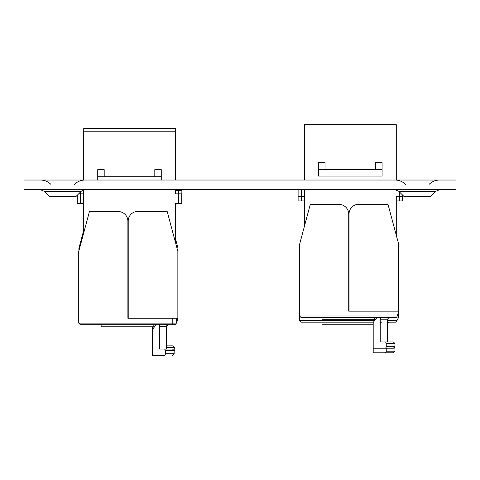 <?xml version="1.0" encoding="UTF-8"?>
<svg xmlns="http://www.w3.org/2000/svg" width="480" height="480" viewBox="0 0 480 480"><rect width="100%" height="100%" fill="white"/><g stroke="black" fill="none" stroke-linecap="round" stroke-linejoin="round"><path stroke-width="0.72" d="M44.118 191.256L49.398 196.536L75.972 196.536L81.252 191.256L44.118 191.256L40.356 189.696M398.748 191.256L404.028 196.536L430.602 196.536L435.882 191.256L398.748 191.256L394.986 189.696M24 180.024L456 180.024L456 189.696L24 189.696L24 180.024M175.602 180.024L175.602 128.604L83.724 128.604L83.724 131.772M175.602 239.166L175.602 203.508M178.668 193.836L178.668 190.662L175.602 190.662L175.602 189.696M178.668 190.662L181.89 190.662L181.728 200.334M81.96 190.662L83.562 190.662M177.858 315.084L178.02 248.19L175.44 238.566M177.858 316.518A6.45 6.45 0 0 0 178.02 315.084M166.578 345.876L172.704 345.876L174.312 347.484L166.578 347.484M152.52 326.802L152.52 329.334M78.888 250.92L78.888 248.352L83.562 230.904M304.398 180.024L304.398 124.668L396.276 124.668L396.276 180.024L396.276 129.222M399.342 200.952L399.342 196.398L402.564 196.398L402.564 195.072L402.564 200.952L396.276 200.952M301.332 189.696L301.332 200.952L304.398 200.952M301.332 200.952L298.11 200.952L298.11 189.696M373.194 324.246L321.96 324.246L321.96 322.152M397.086 315.702L398.694 315.702L398.694 244.254L387.984 204.282L358.722 204.282A9.672 9.672 0 0 0 349.05 213.948L349.05 311.148L398.694 311.148A6.45 6.45 0 0 1 397.086 315.414M397.086 319.968A6.45 6.45 0 0 0 398.694 315.702M394.986 351.168L393.378 352.776L384.96 352.776A1.614 1.278 -90 0 0 386.238 351.168L386.238 348.228L386.238 351.168L394.986 351.168L394.986 348.102L393.99 348.102M377.028 317.598L373.194 322.434L373.194 352.776L384.96 352.776M380.226 323.766A1.614 1.278 90 0 1 381.504 322.152M387.414 320.538L393.054 320.538L393.054 322.152L395.472 322.152L387.414 322.152M373.416 322.152L301.176 322.152L299.562 320.538L299.562 244.416L310.272 204.438L339.054 204.438A9.672 9.672 0 0 1 348.726 214.11L348.726 311.148L349.05 311.148M397.086 320.538L393.054 320.538L393.054 317.598L301.176 317.598L299.562 315.984L397.086 315.984A1.614 1.614 0 0 1 395.472 317.598L393.054 317.598L395.472 317.598A1.614 1.614 0 0 0 397.086 315.984L397.086 320.538A1.614 1.614 0 0 1 395.472 322.152A1.614 1.614 0 0 0 397.086 320.538A1.614 1.614 0 0 1 395.472 322.152M301.176 322.152L299.562 320.538L374.694 320.538M304.398 226.368L304.398 189.696M396.276 235.23L396.276 196.398L399.342 196.398L399.342 191.85M349.05 264.588L348.726 264.588M375.642 169.644L375.642 162.552L382.092 162.552L382.092 169.644L325.032 169.644L325.032 162.552L318.582 162.552L318.582 169.644L325.032 169.644M318.582 169.644L318.582 176.088L382.092 176.088L382.092 169.644M348.726 287.154L349.05 287.154M298.11 196.398L304.398 196.398M376.278 317.598L376.278 318.546M349.05 303.9L348.726 303.9M321.96 317.598L321.96 319.692L375.366 319.692M348.726 287.778L349.05 287.778M374.664 319.692L374.664 317.598M349.05 304.704L348.726 304.704M394.986 346.614L394.986 343.548L386.238 343.548L386.238 346.614L394.986 346.614L393.378 348.228L384.96 348.228A1.614 1.278 -90 0 0 386.238 346.614L386.238 343.548A1.614 1.278 -90 0 0 384.96 341.94L380.226 341.94L380.226 319.212A1.614 1.278 90 0 1 381.504 317.598M384.96 341.94L393.378 341.94L387.414 341.94L387.414 319.212L380.226 319.212M373.194 348.228L384.96 348.228M393.054 317.598L393.054 311.148L348.726 311.148M397.086 315.984A1.614 1.614 0 0 1 395.472 317.598M301.176 317.598L299.562 315.984M175.44 180.024L175.44 131.772L83.562 131.772L83.562 180.024M83.562 233.472L83.562 189.9M175.44 242.34L175.44 203.508L178.506 203.508L178.506 193.836L175.44 193.836L175.44 189.696M128.214 271.692L127.89 271.692M154.806 176.748L154.806 169.656L161.256 169.656L161.256 176.748L104.196 176.748L104.196 169.656L97.746 169.656L97.746 176.748L104.196 176.748M161.256 180.024L161.256 176.748M97.746 180.024L97.746 176.748M127.89 294.258L128.214 294.258M178.506 193.836L181.728 193.836L181.728 203.508L178.506 203.508M78.672 193.836L83.562 193.836M80.496 193.836L80.496 203.508L83.562 203.508M80.496 203.508L77.274 203.508L77.274 195.234M155.442 324.702L155.442 325.65M128.214 311.004L127.89 311.004M101.124 324.702L101.124 326.802L154.53 326.802M127.89 294.882L128.214 294.882M153.828 326.802L153.828 324.702M128.214 318.258L177.858 318.258L177.858 251.364L167.148 211.386L137.886 211.386A9.672 9.672 0 0 0 128.214 221.058L128.214 318.258L127.89 318.258L127.89 221.22A9.672 9.672 0 0 0 118.218 211.548L89.436 211.548L78.726 251.52L78.726 323.094L176.25 323.094A1.614 1.614 0 0 1 174.636 324.702L80.34 324.702L78.726 323.094L80.34 324.702M128.214 311.808L127.89 311.808M176.25 322.524A6.45 6.45 0 0 0 177.858 318.258M156.192 324.702L152.358 329.538L152.358 355.332L164.124 355.332A1.614 1.278 -90 0 0 165.402 353.718L165.402 350.658A1.614 1.278 -90 0 0 164.124 349.044L159.39 349.044L159.39 326.316A1.614 1.278 90 0 1 160.668 324.702M164.124 349.044L172.542 349.044L166.578 349.044L166.578 326.316L159.39 326.316M127.89 318.258L172.218 318.258L172.218 324.702L174.636 324.702A1.614 1.614 0 0 0 176.25 323.094L176.25 318.258M80.658 191.85L80.658 193.836M174.15 350.55L174.312 347.484M348.726 303.51L349.05 303.51M127.89 310.62L128.214 310.62M165.402 353.718L174.15 353.718L174.15 350.658L165.402 350.658M74.418 184.416C77.37 181.548 80.898 180.084 85.014 180.024M429.042 184.416C431.994 181.548 435.528 180.084 439.644 180.024M405.582 184.416C402.63 181.548 399.102 180.084 394.986 180.024M435.882 191.256L439.644 189.696M50.958 184.416C48.006 181.548 44.472 180.084 40.356 180.024M81.252 191.256L85.014 189.696M166.74 345.876L166.74 325.614M174.312 350.55L174.15 351.252M387.414 323.766L389.022 322.152M394.986 348.102L394.806 347.358M387.414 319.212L389.022 317.598M394.986 343.548L393.378 341.94M166.578 326.316L168.186 324.702M174.15 350.658L172.542 349.044M174.15 353.718L172.542 355.332"/></g></svg>
